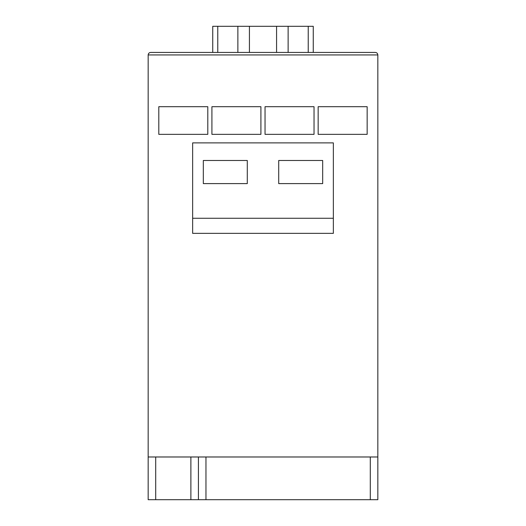 <?xml version="1.0" encoding="UTF-8"?>
<svg xmlns="http://www.w3.org/2000/svg" width="526" height="526" viewBox="0 0 526 526"><rect width="100%" height="100%" fill="white"/><g stroke="black" fill="none" stroke-linecap="round" stroke-linejoin="round"><path stroke-width="0.79" d="M375.321 52.436C376.833 52.593 377.675 53.428 377.832 54.947L148.168 54.947C148.325 53.428 149.167 52.593 150.679 52.436L375.321 52.436C376.833 52.593 377.675 53.428 377.832 54.947L377.832 499.7L370.291 499.7L370.291 456.982L377.832 456.982M150.679 52.436C149.167 52.593 148.325 53.428 148.168 54.947L148.168 456.982L155.709 456.982L155.709 499.7L148.168 499.7L148.168 456.982M211.919 134.347L211.919 106.706L260.916 106.706L260.916 134.347L211.919 134.347M318.158 134.347L318.158 106.706L367.155 106.706L367.155 134.347L318.158 134.347M265.038 134.347L265.038 106.706L314.035 106.706L314.035 134.347L265.038 134.347M158.799 134.347L158.799 106.706L207.796 106.706L207.796 134.347L158.799 134.347M205.962 456.982L205.962 499.7L190.885 499.7L190.885 456.982L370.291 456.982M205.962 499.7L370.291 499.7M190.885 499.7L155.709 499.7M190.885 456.982L155.709 456.982M198.42 456.982L198.42 499.7M212.747 52.436L212.747 26.3L313.253 26.3L313.253 52.436M288.13 26.3L288.13 52.436M276.571 26.3L276.571 52.436M237.87 26.3L237.87 52.436M249.429 26.3L249.429 52.436M333.359 218.27L333.359 142.888L192.641 142.888L192.641 218.27L333.359 218.27L333.359 233.347L192.641 233.347L192.641 218.27M278.708 160.483L278.708 183.6L322.675 183.6L322.675 160.483L278.708 160.483M203.325 160.483L203.325 183.6L247.292 183.6L247.292 160.483L203.325 160.483M308.229 52.436L308.229 26.3M217.771 26.3L217.771 52.436"/></g></svg>
